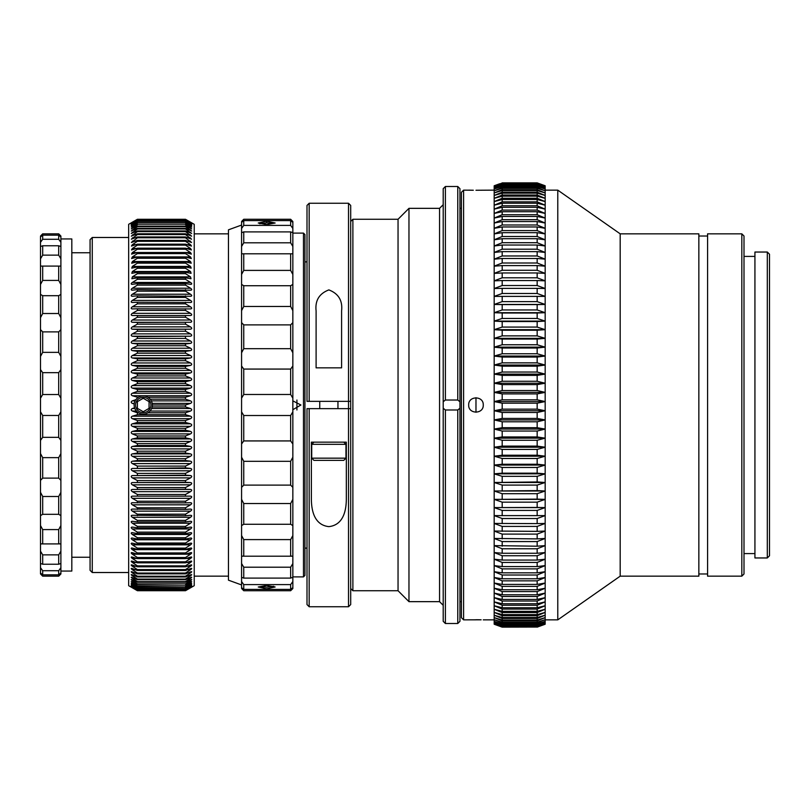 <?xml version="1.0" encoding="UTF-8"?>
<svg xmlns="http://www.w3.org/2000/svg" width="810" height="810" viewBox="0 0 810 810"><rect width="100%" height="100%" fill="white"/><g stroke="black" fill="none" stroke-linecap="round" stroke-linejoin="round"><path stroke-width="1.21" d="M307 261.883L304.935 261.883M307 548.117L304.935 548.117M296.926 400.018L296.926 409.971M228.46 233.837L194.228 233.837M228.46 576.163L194.228 576.163M137.416 219.307L128.668 224.319L128.668 585.681L137.416 590.723L185.48 590.723L194.228 585.681L194.228 224.319L185.48 219.307L137.416 219.358L185.48 219.307M185.48 219.358L191.788 223.114L185.48 219.642L137.416 219.642L185.48 219.642M185.48 219.773L191.778 223.641L185.48 220.29L137.416 220.29L185.48 220.29M185.48 220.502L191.767 224.481L185.48 221.262L137.416 221.262L185.48 221.262M185.48 221.555L191.757 225.646L185.48 222.558L137.416 222.558L185.48 222.558M185.48 222.932L191.737 227.124L185.48 224.178L137.416 224.178L185.48 224.178M185.48 224.633L191.707 228.916L185.48 226.111L137.416 226.111L137.416 226.638L185.48 226.638L185.48 226.111M185.48 226.638L191.676 231.022L185.48 228.369L137.416 228.369L137.416 228.967L185.48 228.967L185.48 228.369M185.48 228.967L191.646 233.442L185.48 230.921L137.416 230.921L137.416 231.599L185.48 231.599L185.48 230.921M185.48 231.599L191.606 236.155L185.48 233.786L137.416 233.786L137.416 234.546L185.48 234.546L185.48 233.786M185.48 234.546L191.565 239.173L185.48 236.955L137.416 236.955L137.416 237.775L185.48 237.775L185.48 236.955M185.48 237.775L191.524 242.484L185.48 240.408L137.416 240.408L137.416 241.309L185.48 241.309L185.48 240.408M185.48 241.309L190.522 244.65L191.474 246.078L185.48 244.164L137.416 244.164L137.416 245.126L185.48 245.126L185.48 244.164M185.48 245.126L190.522 248.468L191.413 249.956L185.48 248.194L137.416 248.194L137.416 249.227L185.48 249.227L185.48 248.194M185.48 249.227L190.522 252.558L191.362 254.117L185.48 252.497L137.416 252.497L137.416 253.601L185.48 253.601L185.48 252.497M185.48 253.601L190.522 256.912L191.302 258.532L185.48 257.064L137.416 257.064L137.416 258.238L185.48 258.238L185.48 257.064M185.48 258.238L190.522 261.539L191.231 263.209L185.48 261.903L137.416 261.903L137.416 263.128L185.48 263.128L185.48 261.903M185.48 263.128L190.522 266.409L191.17 268.14L185.48 266.986L137.416 266.986L137.416 268.272L185.48 268.272L185.48 266.986M185.48 268.272L190.522 271.522L191.099 273.314L185.48 272.312L137.416 272.312L137.416 273.658L185.48 273.658L185.48 272.312M185.48 273.658L190.522 276.868L191.018 278.721L185.48 277.87L137.416 277.87L137.416 279.278L185.48 279.278L185.48 277.87M185.48 279.278L190.522 282.447C191.94 283.439 192.081 284.077 190.947 284.361L185.48 283.652L137.416 283.652L137.416 285.11L185.48 285.11L185.48 283.652M185.48 285.11L190.522 288.228C191.97 289.261 192.081 289.919 190.866 290.203L137.416 289.646L137.416 291.154L185.48 291.154L185.48 289.646M185.48 291.154L190.522 294.222C192 295.296 192.081 295.974 190.775 296.257L137.416 295.842L137.416 297.402L185.48 297.402L185.48 295.842M185.48 297.402L190.522 300.409C192.031 301.512 192.081 302.211 190.694 302.494L137.416 302.231L137.416 303.831L185.48 303.831L185.48 302.231M185.48 303.831L190.522 306.787C192.051 307.921 192.081 308.64 190.603 308.924L137.416 308.802L137.416 310.443L185.48 310.443L185.48 308.802M185.48 310.443L190.522 313.328C192.071 314.493 192.071 315.222 190.522 315.515L137.416 315.535L137.416 317.226L185.48 317.226L185.48 315.535M185.48 317.226L190.522 320.031C192.071 321.185 192.071 321.934 190.522 322.269L137.416 322.431L137.416 324.152L185.48 324.152L185.48 322.431M185.48 324.152L190.522 326.886C192.071 328.02 192.071 328.779 190.522 329.174L137.416 329.467L137.416 331.229L185.48 331.229L185.48 329.467M185.48 331.229L190.522 333.872C192.071 334.986 192.071 335.765 190.522 336.201L137.416 336.636L137.416 338.428L185.48 338.428L185.48 336.636M185.48 338.428L190.522 340.99C192.071 342.083 192.071 342.873 190.522 343.359L185.48 343.936L137.416 343.936L137.416 345.748L185.48 345.748L185.48 343.936M185.48 345.748L190.522 348.219C192.071 349.282 192.071 350.082 190.522 350.619L185.48 351.327L137.416 351.327L137.416 353.17L185.48 353.17L185.48 351.327M185.48 353.17L190.522 355.539C192.071 356.582 192.071 357.402 190.522 357.979L185.48 358.82L137.416 358.82L137.416 360.683L185.48 360.683L185.48 358.82M185.48 360.683L190.522 362.961C192.071 363.974 192.071 364.794 190.522 365.411L185.48 366.393L137.416 366.393L137.416 368.277L185.48 368.277L185.48 366.393M185.48 368.277L190.522 370.443C192.071 371.436 192.071 372.256 190.522 372.924L185.48 374.038L137.416 374.038L137.416 375.931L185.48 375.931L185.48 374.038M185.48 375.931L190.522 377.997C192.071 378.948 192.071 379.779 190.522 380.487L185.48 381.733L137.416 381.733L137.416 383.636L185.48 383.636L185.48 381.733M185.48 383.636L190.522 385.59C192.071 386.512 192.071 387.352 190.522 388.101L185.48 389.468L137.416 389.468L137.416 391.382L185.48 391.382L185.48 389.468M185.48 391.382L190.522 393.214C192.071 394.106 192.071 394.946 190.522 395.736L185.48 397.234L147.997 397.234M150.215 399.158L185.48 399.158L185.48 397.234M185.48 399.158L190.522 400.869C192.071 401.719 192.071 402.56 190.522 403.39L185.48 405.01L152.341 405.01M152.138 406.934L185.48 406.934L185.48 405.01M185.48 406.934L190.522 408.524C192.071 409.344 192.071 410.184 190.522 411.045L185.48 412.786L147.957 412.786M185.48 414.71L190.522 416.178C192.071 416.947 192.071 417.788 190.522 418.689L185.48 420.552L137.416 420.552L132.374 418.689C130.825 417.798 130.825 416.958 132.374 416.178L137.416 414.71L185.48 414.71L185.48 412.786M185.48 422.466L190.522 423.812C192.071 424.541 192.071 425.382 190.522 426.313L185.48 428.287L137.416 428.287L132.374 426.313C130.825 425.382 130.825 424.551 132.374 423.812L137.416 422.466L185.48 422.466L185.48 420.552M185.48 430.191L190.522 431.406C192.071 432.105 192.071 432.935 190.522 433.897L185.48 435.983L137.416 435.983L132.374 433.897C130.825 432.935 130.825 432.105 132.374 431.406L137.416 430.191L185.48 430.191L185.48 428.287M185.48 437.876L190.522 438.959C192.071 439.607 192.071 440.438 190.522 441.43L185.48 443.627L137.416 443.627L132.374 441.43C130.825 440.438 130.825 439.617 132.374 438.959L137.416 437.876L185.48 437.876L185.48 435.983M185.48 445.5L190.522 446.452C192.071 447.059 192.071 447.879 190.522 448.902L185.48 451.2L137.416 451.2L132.374 448.902C130.825 447.879 130.825 447.059 132.374 446.452L137.416 445.5L185.48 445.5L185.48 443.627M185.48 453.053L190.522 453.873C192.071 454.43 192.071 455.24 190.522 456.293L185.48 458.693L137.416 458.693L132.374 456.293C130.825 455.25 130.825 454.44 132.374 453.873L137.416 453.053L185.48 453.053L185.48 451.2M185.48 460.525L190.522 461.204C192.071 461.72 192.071 462.52 190.522 463.603L185.48 466.094L137.416 466.094L132.374 463.603C130.825 462.52 130.825 461.73 132.374 461.204L137.416 460.525L185.48 460.525L185.48 458.693M185.48 467.897L190.522 468.443C192.071 468.909 192.071 469.699 190.522 470.802L185.48 473.384L137.416 473.384L132.374 470.802C130.825 469.699 130.825 468.919 132.374 468.443L185.48 467.897L185.48 466.094M185.48 475.166L190.522 475.561C192.071 475.986 192.071 476.766 190.522 477.89L185.48 480.553L137.416 480.553L132.374 477.89C130.825 476.766 130.825 475.996 132.374 475.561L185.48 475.166L185.48 473.384M185.48 482.304L190.522 482.568C192.071 482.942 192.071 483.702 190.522 484.846L185.48 487.59L137.416 487.59L132.374 484.846C130.825 483.702 130.825 482.942 132.374 482.568L185.48 482.304L185.48 480.553M185.48 489.311L190.522 489.432C192.071 489.756 192.071 490.495 190.522 491.66L185.48 494.485L137.416 494.485L132.374 491.66C130.825 490.506 130.825 489.756 132.374 489.432L185.48 489.311L185.48 487.59M185.48 496.166L190.522 496.145C192.071 496.419 192.071 497.148 190.522 498.322L185.48 501.228L137.416 501.228L132.374 498.322C130.825 497.148 130.825 496.429 132.374 496.145L185.48 496.166L185.48 494.485M185.48 502.858L190.522 502.706C192.071 502.929 192.071 503.638 190.522 504.822L185.48 507.789L137.416 507.789L132.374 504.822C130.825 503.638 130.825 502.929 132.374 502.706L185.48 502.858L185.48 501.228M185.48 509.389L190.522 509.085C192.071 509.267 192.071 509.956 190.522 511.15L185.48 514.178L137.416 514.178L132.374 511.15C130.825 509.956 130.825 509.267 132.374 509.085L185.48 509.389L185.48 507.789M185.48 515.727L190.522 515.292C192.071 515.413 192.071 516.081 190.522 517.296L185.48 520.374L137.416 520.374L132.374 517.296C130.825 516.081 130.825 515.413 132.374 515.292L185.48 515.727L185.48 514.178M185.48 521.873L190.522 521.296C192.071 521.377 192.071 522.015 190.522 523.24L185.48 526.368L137.416 526.368L132.374 523.24C130.825 522.025 130.825 521.377 132.374 521.296L137.416 521.873L185.48 521.873L185.48 520.374M185.48 527.816L190.522 527.107C192.071 527.128 192.071 527.745 190.522 528.971L185.48 532.15L137.416 532.15L132.374 528.971C130.825 527.755 130.825 527.128 132.374 527.107L137.416 527.816L185.48 527.816L185.48 526.368M185.48 533.547L190.522 532.697C192.071 532.666 192.071 533.263 190.522 534.489L185.48 537.708L137.416 537.708L132.374 534.489C130.825 533.263 130.825 532.666 132.374 532.697L137.416 533.547L185.48 533.547L185.48 532.15M185.48 539.045L190.522 538.063C192.071 537.982 192.071 538.559 190.522 539.784L185.48 543.034L137.416 543.034L132.374 539.784C130.825 538.559 130.825 537.982 132.374 538.063L137.416 539.045L185.48 539.045L185.48 537.708M190.522 538.063L191.109 537.992M185.48 544.31L190.522 543.196C192.071 543.064 192.071 543.611 190.522 544.836L185.48 548.117L137.416 548.117L132.374 544.836C130.825 543.611 130.825 543.064 132.374 543.196L137.416 544.31L185.48 544.31L185.48 543.034M190.522 543.196L191.18 543.115M185.48 549.332L190.522 548.087C192.071 547.904 192.071 548.421 190.522 549.646L185.48 552.947L137.416 552.947L132.374 549.646C130.825 548.421 130.825 547.904 132.374 548.087L137.416 549.332L185.48 549.332L185.48 548.117M190.522 548.087L191.251 547.985M185.48 554.101L190.522 552.724C192.071 552.491 192.071 552.987 190.522 554.202L185.48 557.523L137.416 557.523L132.374 554.202C130.825 552.987 130.825 552.491 132.374 552.724L137.416 554.101L185.48 554.101L185.48 552.947M190.522 552.724L191.312 552.592M185.48 558.606L190.522 557.108C192.071 556.824 192.071 557.29 190.522 558.495L185.48 561.826L137.416 561.826L132.374 558.495C130.825 557.29 130.825 556.824 132.374 557.108L137.416 558.606L185.48 558.606L185.48 557.523M190.522 557.108L191.373 556.956M185.48 562.839L190.522 561.219C192.071 560.885 192.071 561.32 190.522 562.515L185.48 565.856L137.416 565.856L132.374 562.515C130.825 561.32 130.825 560.895 132.374 561.219L137.416 562.839L185.48 562.839L185.48 561.826M190.522 561.219L191.433 561.036M185.48 566.808L190.522 565.056C192.071 564.681 192.071 565.076 190.522 566.261L185.48 569.602L137.416 569.602L132.374 566.261C130.825 565.086 130.825 564.681 132.374 565.056L137.416 566.808L185.48 566.808L185.48 565.856M190.522 565.056L191.484 564.843M185.48 570.483L190.522 568.62C192.071 568.185 192.071 568.559 190.522 569.734L185.48 573.055L137.416 573.055L132.374 569.734C130.825 568.559 130.825 568.195 132.374 568.62L137.416 570.483L185.48 570.483L185.48 569.602M190.522 568.62L191.535 568.367M185.48 573.865L190.522 571.89C192.071 571.414 192.071 571.749 190.522 572.903L185.48 576.224L137.416 576.224L132.374 572.903C130.825 571.749 130.825 571.414 132.374 571.89L137.416 573.865L185.48 573.865L185.48 573.055M190.522 571.89C192.071 571.414 192.071 571.749 190.522 572.903L187.94 572.903M185.48 576.953L190.522 574.867C192.071 574.351 192.071 574.654 190.522 575.788L185.48 579.089L137.416 579.089L132.374 575.788C130.825 574.654 130.825 574.351 132.374 574.867L137.416 576.953L185.48 576.953L185.48 576.224M190.522 574.867C192.071 574.351 192.071 574.654 190.522 575.788L188.315 575.788M185.48 579.747L190.522 577.55C192.071 576.983 192.071 577.257 190.522 578.37L185.48 581.641L137.416 581.641L132.374 578.37C130.825 577.257 130.825 576.983 132.374 577.55L137.416 579.747L185.48 579.747L185.48 579.089M190.522 577.55C192.071 576.983 192.071 577.257 190.522 578.37L188.649 578.37M185.48 582.228L190.522 579.93C192.071 579.312 192.071 579.555 190.522 580.649L185.48 583.888L137.416 583.888L132.374 580.649C130.825 579.555 130.825 579.312 132.374 579.93L137.416 582.228L185.48 582.228L185.48 581.641M190.522 579.93C192.071 579.312 192.071 579.555 190.522 580.649L188.953 580.649M185.48 584.395L190.522 582.005C192.071 581.347 192.071 581.55 190.522 582.613L185.48 585.822L137.416 585.822L132.374 582.613C130.825 581.55 130.825 581.347 132.374 582.005L137.416 584.395L185.48 583.888M190.522 582.005C192.071 581.347 192.071 581.55 190.522 582.613L189.236 582.613M185.48 586.258L190.522 583.767C192.071 583.058 192.071 583.23 190.522 584.273L185.48 587.442L137.416 587.442L132.374 584.273C130.825 583.23 130.825 583.058 132.374 583.767L137.416 586.258L185.48 585.822M190.522 583.767C192.071 583.058 192.071 583.23 190.522 584.273L189.489 584.273M185.48 587.797L190.522 585.205C192.071 584.466 192.071 584.607 190.522 585.62L185.48 588.738L137.416 588.738L132.374 585.62C130.825 584.607 130.825 584.466 132.374 585.205L137.416 587.797L185.48 587.442M190.522 585.205C192.071 584.466 192.071 584.607 190.522 585.62L189.732 585.62M137.416 590.723L132.374 587.736C130.825 586.825 130.825 586.784 132.374 587.645L137.416 590.47L132.374 587.351C130.825 586.399 130.825 586.329 132.374 587.149L137.416 589.903L132.374 586.642C130.825 585.66 130.825 585.559 132.374 586.339L137.416 589.012L185.48 588.738M185.48 589.012L190.522 586.339C192.071 585.559 192.071 585.66 190.522 586.642L185.48 589.71L137.416 589.71M190.522 586.339C192.071 585.559 192.071 585.66 190.522 586.642L189.955 586.642M137.416 589.903L185.48 589.71M185.48 589.903L190.522 587.149C192.071 586.329 192.071 586.399 190.522 587.351L185.48 590.369L137.416 590.369M190.522 587.149C192.071 586.329 192.071 586.399 190.522 587.351L190.158 587.351M137.416 590.47L185.48 590.369M185.48 590.47L190.522 587.645C192.071 586.784 192.071 586.825 190.522 587.736L185.48 590.692L137.416 590.692M190.522 587.645C192.071 586.784 192.071 586.825 190.522 587.736L190.36 587.736M90.072 239.669L90.072 570.331L92.259 572.518L92.259 237.482L90.072 239.669M128.668 237.482L92.259 237.482M128.668 572.518L92.259 572.518M132.536 587.736L132.374 587.736C130.825 586.825 130.825 586.784 132.374 587.645M132.739 587.351L132.374 587.351C130.825 586.399 130.825 586.329 132.374 587.149M132.941 586.642L132.374 586.642C130.825 585.66 130.825 585.559 132.374 586.339M133.164 585.62L132.374 585.62C130.825 584.607 130.825 584.466 132.374 585.205M133.407 584.273L132.374 584.273C130.825 583.23 130.825 583.058 132.374 583.767M133.66 582.613L132.374 582.613C130.825 581.55 130.825 581.347 132.374 582.005M137.416 583.888L137.416 584.395M133.944 580.649L132.374 580.649C130.825 579.555 130.825 579.312 132.374 579.93M137.416 581.641L137.416 582.228M134.247 578.37L132.374 578.37C130.825 577.257 130.825 576.983 132.374 577.55M137.416 579.089L137.416 579.747M134.581 575.788L132.374 575.788C130.825 574.654 130.825 574.351 132.374 574.867M137.416 576.224L137.416 576.953M134.956 572.903L132.374 572.903C130.825 571.749 130.825 571.414 132.374 571.89M137.416 573.055L137.416 573.865M131.362 568.367L132.374 568.62M137.416 569.602L137.416 570.483M131.412 564.843L132.374 565.056M137.416 565.856L137.416 566.808M131.463 561.036L132.374 561.219M137.416 561.826L137.416 562.839M131.524 556.956L132.374 557.108M137.416 557.523L137.416 558.606M131.584 552.592L132.374 552.724M137.416 552.947L137.416 554.101M131.645 547.985L132.374 548.087M137.416 548.117L137.416 549.332M131.716 543.115L132.374 543.196M137.416 543.034L137.416 544.31M131.787 538.002L132.374 538.063M137.416 537.708L137.416 539.045M131.858 532.646L132.374 532.697M137.416 532.15L137.416 533.547M137.416 526.368L137.416 527.816M137.416 520.374L137.416 521.873M137.416 514.178L137.416 515.727M137.416 507.789L137.416 509.389M137.416 501.228L137.416 502.858M137.416 494.485L137.416 496.166M137.416 487.59L137.416 489.311M137.416 480.553L137.416 482.304M137.416 473.384L137.416 475.166M137.416 466.094L137.416 467.897M137.416 458.693L137.416 460.525M137.416 451.2L137.416 453.053M137.416 443.627L137.416 445.5M137.416 435.983L137.416 437.876M137.416 428.287L137.416 430.191M137.416 420.552L137.416 422.466M137.416 414.71L137.416 412.786L132.374 411.045C130.825 410.184 130.825 409.344 132.374 408.524L134.581 407.825M134.197 403.977L132.374 403.39C130.825 402.57 130.825 401.719 132.374 400.869L135.847 399.684M138.49 397.234L137.416 397.234L137.416 398.004M137.416 397.234L132.374 395.736C130.825 394.946 130.825 394.106 132.374 393.214L137.416 391.382M137.416 389.468L132.374 388.101C130.825 387.352 130.825 386.512 132.374 385.59L137.416 383.636M137.416 381.733L132.374 380.487C130.825 379.789 130.825 378.948 132.374 377.997L137.416 375.931M137.416 374.038L132.374 372.924C130.825 372.266 130.825 371.436 132.374 370.443L137.416 368.277M137.416 366.393L132.374 365.411C130.825 364.794 130.825 363.974 132.374 362.961L137.416 360.683M137.416 358.82L132.374 357.979C130.825 357.402 130.825 356.592 132.374 355.539L137.416 353.17M137.416 351.327L132.374 350.619C130.825 350.092 130.825 349.292 132.374 348.219L137.416 345.748M137.416 343.936L132.374 343.359C130.825 342.873 130.825 342.083 132.374 340.99L137.416 338.428M137.416 336.636L132.374 336.201C130.825 335.765 130.825 334.996 132.374 333.872L137.416 331.229M137.416 329.467L132.374 329.174C130.825 328.789 130.825 328.02 132.374 326.886L137.416 324.152M137.416 322.431L132.374 322.269C130.825 321.934 130.825 321.185 132.374 320.031L137.416 317.226M137.416 315.535L132.374 315.515C130.825 315.232 130.825 314.503 132.374 313.328L137.416 310.443M137.416 308.802L132.293 308.924C130.815 308.64 130.845 307.921 132.374 306.787L137.416 303.831M137.416 302.231L132.202 302.494C130.815 302.221 130.876 301.522 132.374 300.409L137.416 297.402M137.416 295.842L132.121 296.257C130.815 295.974 130.896 295.296 132.374 294.222L137.416 291.154M137.416 289.646L132.04 290.203C130.815 289.919 130.926 289.261 132.374 288.228L137.416 285.11M137.416 283.652L131.959 284.361C130.815 284.077 130.957 283.439 132.374 282.447L137.416 279.278M137.416 277.87L131.878 278.721L132.374 276.868L137.416 273.658M137.416 272.312L131.807 273.314L132.374 271.522L137.416 268.272M137.416 266.986L131.736 268.14L132.374 266.409L137.416 263.128M137.416 261.903L131.665 263.209L132.374 261.539L137.416 258.238M137.416 257.064L131.595 258.532L132.374 256.912L137.416 253.601M137.416 252.497L131.534 254.117L132.374 252.558L137.416 249.227M137.416 248.194L131.483 249.956L132.374 248.468L137.416 245.126M137.416 244.164L131.423 246.078L132.374 244.65L137.416 241.309M137.416 240.408L131.382 242.484L137.416 237.775M137.416 236.955L131.331 239.173L137.416 234.546M137.416 233.786L131.291 236.155L137.416 231.599M137.416 230.921L131.25 233.442L137.416 228.967M137.416 228.369L131.22 231.022L137.416 226.638M137.416 226.111L131.19 228.916L137.416 224.633M137.416 224.178L131.169 227.124L137.416 222.932M137.416 222.558L131.139 225.646L137.416 221.555M137.416 221.262L131.129 224.481L137.416 220.502M137.416 220.29L131.119 223.641L137.416 219.773M137.416 219.642L131.109 223.114L137.416 219.358M131.726 222.558L137.416 219.277L185.48 219.277L191.17 222.558M138.53 412.786L137.416 412.786M90.072 252.771L71.817 252.771M90.072 557.229L71.817 557.229M60.892 571.06L71.817 571.06L71.817 238.94L60.892 238.94M60.892 573.075L60.892 573.976L58.705 576.163L42.687 576.163L40.5 573.936L40.5 573.075L42.687 574.847L58.705 574.847L60.892 573.075L60.892 246.523L58.705 245.764L42.687 245.764L40.5 246.523L40.5 242.322L42.687 239.284L58.705 239.284L60.892 242.322L60.892 236.925L58.705 235.153L42.687 235.153L40.5 236.925L40.5 242.322M60.892 266.085L40.5 266.085L40.5 258.795L42.687 255.14L58.705 255.14L60.892 258.795M40.5 236.064L42.687 233.837L58.705 233.837L60.892 236.064L58.705 233.837L42.687 233.837L40.5 236.925M60.892 236.064L60.892 236.925M60.892 246.523L60.892 242.322M60.892 411.804L58.705 415.479L58.705 437.329L60.892 440.397M60.892 453.58L58.705 457.64L42.687 457.64L40.5 453.58L40.5 440.397L42.687 437.329L58.705 437.329M58.705 457.64L58.705 478.113L60.892 480.381M60.892 492.308L58.705 496.489L42.687 496.489L40.5 492.308L40.5 480.381L42.687 478.113L58.705 478.113M58.705 496.489L58.705 514.309L60.892 515.616M60.892 525.538L58.705 529.588L42.687 529.588L40.5 525.538L40.5 515.616L42.687 514.309L58.705 514.309M58.705 529.588L58.705 543.631L59.241 543.611M60.892 551.205L58.705 554.86L42.687 554.86L40.5 551.205L40.5 543.915L60.892 543.915M42.16 543.611L42.687 543.631L42.687 529.588M58.705 554.86L58.705 564.236L60.892 563.476M60.892 567.678L58.705 570.716L42.687 570.716L40.5 567.678L40.5 563.476L42.687 564.236L58.705 564.236M58.705 570.716L58.705 574.847M60.892 573.936L58.705 576.163L42.687 576.163L40.5 573.936M58.705 235.153L58.705 239.284M58.705 245.764L58.705 255.14M58.705 266.368L58.705 280.412L60.892 284.462M60.892 294.384L58.705 295.69L42.687 295.69L40.5 294.384L40.5 284.462L42.687 280.412L58.705 280.412M58.705 295.69L58.705 313.51L60.892 317.692M60.892 329.619L58.705 331.887L42.687 331.887L40.5 329.619L40.5 317.692L42.687 313.51L58.705 313.51M58.705 331.887L58.705 352.36L60.892 356.42M60.892 369.603L58.705 372.671L42.687 372.671L40.5 369.603L40.5 356.42L42.687 352.36L58.705 352.36M58.705 372.671L58.705 394.521L60.892 398.196M58.705 415.479L42.687 415.479L40.5 411.804L40.5 398.196L42.687 394.521L58.705 394.521M42.687 415.479L42.687 437.329M40.5 411.804L40.5 440.397M40.5 369.603L40.5 398.196M40.5 329.619L40.5 356.42M40.5 294.384L40.5 317.692M40.5 266.085L40.5 284.462M40.5 246.523L40.5 258.795M40.5 567.678L40.5 573.075M40.5 551.205L40.5 563.476M40.5 525.538L40.5 543.915M40.5 492.308L40.5 515.616M40.5 453.58L40.5 480.381M42.687 457.64L42.687 478.113M42.687 496.489L42.687 514.309M42.687 554.86L42.687 564.236M42.687 570.716L42.687 574.847M42.687 235.153L42.687 239.284M42.687 245.764L42.687 255.14M42.687 266.368L42.687 280.412M42.687 295.69L42.687 313.51M42.687 331.887L42.687 352.36M42.687 372.671L42.687 394.521M266.682 588.779L258.248 586.987L266.692 585.458L275.147 586.987L266.682 588.779M273.719 586.288L266.692 587.139L260.607 586.653M266.682 224.542L258.248 223.013L266.692 221.221L275.147 223.013L266.682 224.542M259.666 223.712L266.692 222.861L272.778 223.347M241.572 225.058L228.46 229.827L228.46 580.173L241.572 584.942M292.845 587.625L292.845 588.546L290.658 590.733L243.749 590.733L241.572 588.485L241.572 587.625L243.749 589.407L290.658 589.407L292.845 587.625L292.845 232.673L290.658 231.893L243.749 231.893L241.572 232.673L241.572 228.45L243.749 225.393L290.658 225.393L292.845 228.45L292.845 222.375L290.658 220.593L243.749 220.593L241.572 222.375L241.572 228.45M292.845 253.793L241.572 253.793L241.572 246.473L243.749 242.798L290.658 242.798L292.845 246.473M241.572 221.515L243.749 219.267L290.658 219.277L292.845 221.515L290.658 219.267L243.749 219.267L241.572 222.375M292.845 221.515L292.845 222.375M292.845 232.673L292.845 228.45M292.845 411.834L290.658 415.52L290.658 440.934L292.845 444.001M292.845 457.225L290.658 461.305L243.749 461.305L241.572 457.225L241.572 444.001L243.749 440.934L290.658 440.934M290.658 461.305L290.658 485.119L292.845 487.377M292.845 499.345L290.658 503.547L243.749 503.547L241.572 499.345L241.572 487.377L243.749 485.119L290.658 485.119M290.658 503.547L290.658 524.272L292.845 525.579M292.845 535.542L290.658 539.602L243.749 539.602L241.572 535.542L241.572 525.579L243.749 524.272L290.658 524.272M290.658 539.602L290.658 555.933L291.205 555.903M292.845 563.527L290.658 567.202L243.749 567.202L241.572 563.527L241.572 556.207L292.845 556.207M243.202 555.903L243.749 555.933L243.749 539.602M290.658 567.202L290.658 578.107L292.845 577.327M292.845 581.55L290.658 584.607L243.749 584.607L241.572 581.55L241.572 577.327L243.749 578.107L290.658 578.107M290.658 584.607L290.658 589.407M292.845 588.485L290.658 590.723L243.749 590.733L241.572 588.485M290.658 220.593L290.658 225.393M290.658 231.893L290.658 242.798M290.658 254.067L290.658 270.398L292.845 274.458M292.845 284.421L290.658 285.727L243.749 285.727L241.572 284.421L241.572 274.458L243.749 270.398L290.658 270.398M290.658 285.727L290.658 306.453L292.845 310.655M292.845 322.623L290.658 324.881L243.749 324.881L241.572 322.623L241.572 310.655L243.749 306.453L290.658 306.453M290.658 324.881L290.658 348.695L292.845 352.775M292.845 365.998L290.658 369.066L243.749 369.066L241.572 365.998L241.572 352.775L243.749 348.695L290.658 348.695M290.658 369.066L290.658 394.48L292.845 398.166M290.658 415.52L243.749 415.52L241.572 411.834L241.572 398.166L243.749 394.48L290.658 394.48M241.572 411.834L241.572 444.001M241.572 365.998L241.572 398.166M241.572 322.623L241.572 352.775M241.572 284.421L241.572 310.655M241.572 253.793L241.572 274.458M241.572 232.673L241.572 246.473M241.572 581.55L241.572 587.625M241.572 563.527L241.572 577.327M241.572 535.542L241.572 556.207M241.572 499.345L241.572 525.579M241.572 457.225L241.572 487.377M243.749 415.52L243.749 440.934M243.749 461.305L243.749 485.119M243.749 503.547L243.749 524.272M243.749 567.202L243.749 578.107M243.749 584.607L243.749 589.407M243.749 220.593L243.749 225.393M243.749 231.893L243.749 242.798M243.749 254.067L243.749 270.398M243.749 285.727L243.749 306.453M243.749 324.881L243.749 348.695M243.749 369.066L243.749 394.48M309.177 401.355L307 401.355L307 205.436L309.177 203.249L309.177 401.355L350.7 401.355L350.7 205.436L348.513 203.249L348.513 408.645L307 408.645L307 604.564L309.177 606.751L309.177 408.645M350.7 401.355L350.7 408.645L348.513 408.645L348.513 606.751L309.177 606.751M350.7 588.546L352.887 590.733L352.887 219.267L350.7 221.454M352.887 590.733L398.044 590.733L398.044 219.267L352.887 219.267M398.044 590.733L408.969 601.658L408.969 208.342L398.044 219.267M475.976 397.72L475.976 412.28M408.969 601.658L439.557 601.658L439.557 208.342L408.969 208.342M461.406 208.342L459.948 208.342M461.406 601.658L459.948 601.658M457.761 400.018L457.761 186.492L445.389 186.492L445.389 400.018L457.761 400.018L459.948 401.76L459.948 188.679L457.761 186.492M459.948 401.76L459.948 621.321L457.761 623.508L445.389 623.508L445.389 409.981L443.202 408.24L443.202 621.321L445.389 623.508M445.389 186.492L443.202 188.679L443.202 408.24M443.202 401.76L445.389 400.018M459.948 408.24L457.761 409.981L445.389 409.981M457.761 623.508L457.761 409.981M341.597 310.868L341.597 367.851L316.102 367.851L316.102 310.868C314.968 300.571 319.221 293.584 328.86 289.899C338.479 293.584 342.721 300.571 341.597 310.868M348.513 203.249L309.177 203.249M350.7 408.645L350.7 604.564L348.513 606.751M346.326 442.149L346.326 499.132C346.255 510.017 343.642 525.012 328.86 526.632C314.037 525.001 311.465 510.087 311.364 499.132L311.364 442.149L346.326 442.149M303.477 576.892L304.935 575.434L304.935 234.566L303.477 233.108L303.477 576.892L292.845 576.892M300.925 405L292.845 400.869L300.925 405L293.301 409.435M303.477 233.108L292.845 233.108M337.952 408.645L337.952 401.355M319.748 408.645L319.748 401.355M313.916 442.149L311.728 444.336L345.961 444.336L343.774 442.149M345.961 458.166L343.774 460.353L313.916 460.353L311.728 458.166L345.961 458.166L345.961 444.336M311.728 458.166L311.728 444.336M143.238 395.898A9.102 9.102 0 0 1 152.341 405A9.102 9.102 0 0 1 143.238 414.102A9.102 9.102 0 0 1 134.136 405A9.102 9.102 0 0 1 143.238 395.898M143.238 397.356A7.644 7.644 0 0 1 150.893 405A7.644 7.644 0 0 1 143.238 412.644A7.644 7.644 0 0 1 135.594 405A7.644 7.644 0 0 1 143.238 397.356M149.07 408.361L149.07 401.638L143.238 398.267L137.416 401.638L137.416 408.361L143.238 411.733L149.07 408.361M767.313 557.958L769.5 555.771L769.5 254.229L767.313 252.042L767.313 557.958L754.93 557.958L754.93 252.042L767.313 252.042M468.686 405C468.241 395.604 483.692 395.594 483.256 405C483.702 414.396 468.251 414.406 468.686 405C468.241 395.604 483.692 395.594 483.256 405C483.702 414.396 468.251 414.406 468.686 405M473.313 190.239L463.593 190.137L463.593 619.863L481.13 619.802M468.686 190.137L470.812 190.198M470.863 190.198L473.161 190.239M494.181 190.137L475.976 190.259M494.181 619.863L483.256 619.863M754.93 256.416L744.005 256.416M754.93 553.584L744.005 553.584M463.593 190.137L461.406 192.324L461.406 617.676L463.593 619.863M741.818 576.163L744.005 573.976L744.005 236.024L741.818 233.837L741.818 576.163L707.586 576.163L707.586 233.837L741.818 233.837M707.586 236.024L698.848 236.024M707.586 573.976L698.848 573.976M620.187 576.163L620.187 233.837L698.848 233.837L698.848 576.163L620.187 576.163L557.776 619.863L557.776 190.137L545.171 190.137M557.776 619.863L545.171 619.863M620.187 233.837L557.776 190.137M481.079 619.802L478.791 619.761M478.629 619.761L475.976 619.741M499.699 183.759L494.181 185.763L494.181 624.237L502.19 627.142L537.162 627.051L502.19 627.142M494.181 410.741L502.19 409.141L537.162 409.141L545.171 410.741L494.181 410.741L502.19 412.492L502.19 418.436L537.162 418.436L537.162 412.492L502.19 412.492M537.162 418.436L545.171 419.914L545.171 401.558L537.162 403.188L502.19 403.188L502.19 409.141M502.19 403.188L494.181 401.558L502.19 399.836L537.162 399.836L537.162 393.893L502.19 393.893L502.19 399.836M502.19 393.893L494.181 392.384L502.19 390.541L537.162 390.541L537.162 384.608L502.19 384.608L502.19 390.541M502.19 384.608L494.181 383.221L502.19 381.267L537.162 381.267L537.162 375.364L502.19 375.364L502.19 381.267M502.19 375.364L494.181 374.109L502.19 372.043L537.162 372.043L537.162 366.171L502.19 366.171L502.19 372.043M502.19 366.171L494.181 365.047L502.19 362.87L537.162 362.87L537.162 357.048L502.19 357.048L502.19 362.87M502.19 357.048L494.181 356.056L502.19 353.767L537.162 353.767L537.162 348.006L502.19 348.006L502.19 353.767M502.19 348.006L494.181 347.146L502.19 344.766L537.162 344.766L537.162 339.056L502.19 339.056L502.19 344.766M502.19 339.056L494.181 338.347L502.19 335.867L537.162 335.867L537.162 330.237L502.19 330.237L502.19 335.867M502.19 330.237L494.181 329.66L502.19 327.078L537.162 327.078L537.162 321.54L502.19 321.54L502.19 327.078M502.19 321.54L494.181 321.104L502.19 318.441L537.162 318.441L537.162 312.994L502.19 312.994L502.19 318.441M502.19 312.994L494.181 312.69L502.19 309.947L537.162 309.947L537.162 304.611L502.19 304.611L502.19 309.947M502.19 304.611L494.181 304.449L502.19 301.624L537.162 301.624L537.162 296.399L502.19 296.399L502.19 301.624M502.19 296.399L494.181 296.379L502.19 293.483L537.162 293.483L537.162 288.38L502.19 288.38L502.19 293.483M502.19 288.38L494.181 288.502L502.19 285.535L537.162 285.535L537.162 280.564L502.19 280.564L502.19 285.535M502.19 280.564L494.181 280.827L502.19 277.8L537.162 277.8L537.162 272.96L502.19 272.96L502.19 277.8M502.19 272.96L494.181 273.365L502.19 270.277L537.162 270.277L537.162 265.599L502.19 265.599L502.19 270.277M502.19 265.599L494.181 266.146L502.19 262.997L537.162 262.997L537.162 258.481L502.19 258.481L502.19 262.997M502.19 258.481L494.181 259.159L502.19 255.97L537.162 255.97L537.162 251.616L502.19 251.616L502.19 255.97M502.19 251.616L494.181 252.436L502.19 249.207L537.162 249.207L537.162 245.025L502.19 245.025L502.19 249.207M502.19 245.025L494.181 245.977L502.19 242.706L537.162 242.706L537.162 238.707L502.19 238.707L502.19 242.706M502.19 238.707L494.181 239.79L502.19 236.5L537.162 236.5L537.162 232.683L502.19 232.683L502.19 236.5M502.19 232.683L494.181 233.908L502.19 230.587L537.162 230.587L537.162 226.962L502.19 226.962L502.19 230.587M502.19 226.962L494.181 228.309L502.19 224.977L537.162 224.977L537.162 221.555L502.19 221.555L502.19 224.977M502.19 221.555L494.181 223.034L502.19 219.682L537.162 219.682L537.162 216.472L502.19 216.472L502.19 219.682M502.19 216.472L494.181 218.072L502.19 214.721L537.162 214.721L537.162 211.714L502.19 211.714L502.19 214.721M502.19 211.714L494.181 213.435L502.19 210.084L537.162 210.084L537.162 207.299L502.19 207.299L502.19 210.084M502.19 207.299L494.181 209.142L502.19 205.791L537.162 205.791L537.162 203.229L502.19 203.229L502.19 205.791M502.19 203.229L494.181 205.193L502.19 201.852L537.162 201.852L537.162 199.513L502.19 199.513L502.19 201.852M502.19 199.513L494.181 201.589L502.19 198.268L537.162 198.268L537.162 196.162L502.19 196.162L502.19 198.268M502.19 196.162L494.181 198.339L502.19 195.038L537.162 195.038L537.162 193.175L502.19 193.175L502.19 195.038M502.19 193.175L494.181 195.453L502.19 192.183L537.162 192.183L537.162 190.552L502.19 190.552L502.19 192.183M502.19 190.552L494.181 192.942L502.19 189.702L537.162 189.702L537.162 188.315L502.19 188.315L502.19 189.702M502.19 188.315L494.181 190.795L502.19 187.596L537.162 187.596L537.162 186.452L502.19 186.452L502.19 187.596M502.19 186.452L494.181 189.034L502.19 185.875L537.162 185.875L537.162 184.974L502.19 184.974L502.19 185.875M502.19 184.974L494.181 187.647L502.19 184.538L537.162 184.538L537.162 183.89L502.19 183.89L502.19 184.538M502.19 183.89L494.181 186.634L502.19 183.586L537.162 183.586L502.19 183.586M502.19 183.181L494.181 186.006L502.19 183.03L537.162 182.868L545.171 185.773L539.642 183.759M494.181 401.558L545.171 401.558L545.171 185.773L537.162 182.868L502.19 183.03M502.19 627.051L494.181 624.085L502.19 626.93L537.162 626.93L502.19 626.93M502.19 626.586L494.181 623.558L502.19 626.322L537.162 626.322L537.162 625.735L502.19 625.735L502.19 626.322M502.19 625.735L494.181 622.647L502.19 625.33L537.162 625.33L537.162 624.49L502.19 624.49L502.19 625.33M502.19 624.49L494.181 621.351L502.19 623.953L537.162 623.953L537.162 622.87L502.19 622.87L502.19 623.953M502.19 622.87L494.181 619.68L502.19 622.181L537.162 622.181L537.162 620.855L502.19 620.855L502.19 622.181M502.19 620.855L494.181 617.625L502.19 620.035L537.162 620.035L537.162 618.465L502.19 618.465L502.19 620.035M502.19 618.465L494.181 615.205L502.19 617.514L537.162 617.514L537.162 615.711L502.19 615.711L502.19 617.514M502.19 615.711L494.181 612.411L502.19 614.618L537.162 614.618L537.162 612.573L502.19 612.573L502.19 614.618M502.19 612.573L494.181 609.262L502.19 611.358L537.162 611.358L537.162 609.079L502.19 609.079L502.19 611.358M502.19 609.079L494.181 605.748L502.19 607.733L537.162 607.733L537.162 605.232L502.19 605.232L502.19 607.733M502.19 605.232L494.181 601.881L502.19 603.754L537.162 603.754L537.162 601.02L502.19 601.02L502.19 603.754M502.19 601.02L494.181 597.669L502.19 599.42L537.162 599.42L537.162 596.474L502.19 596.474L502.19 599.42M502.19 596.474L494.181 593.112L502.19 594.753L537.162 594.753L537.162 591.583L502.19 591.583L502.19 594.753M502.19 591.583L494.181 588.242L502.19 589.741L537.162 589.741L537.162 586.379L502.19 586.379L502.19 589.741M502.19 586.379L494.181 583.038L502.19 584.415L537.162 584.415L537.162 580.851L502.19 580.851L502.19 584.415M502.19 580.851L494.181 577.52L502.19 578.775L537.162 578.775L537.162 575.009L502.19 575.009L502.19 578.775M502.19 575.009L494.181 571.708L502.19 572.832L537.162 572.832L537.162 568.873L502.19 568.873L502.19 572.832M502.19 568.873L494.181 565.603L502.19 566.585L537.162 566.585L537.162 562.444L502.19 562.444L502.19 566.585M502.19 562.444L494.181 559.204L502.19 560.064L537.162 560.064L537.162 555.741L502.19 555.741L502.19 560.064M502.19 555.741L494.181 552.552L502.19 553.26L537.162 553.26L537.162 548.775L502.19 548.775L502.19 553.26M502.19 548.775L494.181 545.626L537.162 546.203L537.162 541.566L502.19 541.566L502.19 546.203M502.19 541.566L494.181 538.458L537.162 538.903L537.162 534.104L502.19 534.104L502.19 538.903M502.19 534.104L494.181 531.056L537.162 531.36L537.162 526.419L502.19 526.419L502.19 531.36M502.19 526.419L494.181 523.442L537.162 523.594L537.162 518.521L502.19 518.521L502.19 523.594M502.19 518.521L494.181 515.606L537.162 515.626L537.162 510.432L502.19 510.432L502.19 515.626M502.19 510.432L494.181 507.586L537.162 507.465L537.162 502.149L502.19 502.149L502.19 507.465M502.19 502.149L494.181 499.385L537.162 499.122L537.162 493.695L502.19 493.695L502.19 499.122M502.19 493.695L494.181 491.012L537.162 490.607L537.162 485.089L502.19 485.089L502.19 490.607M502.19 485.089L494.181 482.497L537.162 481.95L537.162 476.341L502.19 476.341L502.19 481.95M502.19 476.341L494.181 473.84L502.19 473.161L537.162 473.161L537.162 467.471L502.19 467.471L502.19 473.161M502.19 467.471L494.181 465.061L502.19 464.241L537.162 464.241L537.162 458.49L502.19 458.49L502.19 464.241M502.19 458.49L494.181 456.182L502.19 455.23L537.162 455.23L537.162 449.418L502.19 449.418L502.19 455.23M502.19 449.418L494.181 447.211L502.19 446.118L537.162 446.118L537.162 440.255L502.19 440.255L502.19 446.118M502.19 440.255L494.181 438.159L502.19 436.944L537.162 436.944L537.162 431.041L502.19 431.041L502.19 436.944M502.19 431.041L494.181 429.057L502.19 427.71L537.162 427.71L537.162 421.787L502.19 421.787L502.19 427.71M502.19 421.787L494.181 419.914L502.19 418.436M545.171 410.741L537.162 412.492M537.162 403.188L537.162 409.141M537.162 627.142L545.171 624.237L545.171 419.914L494.181 419.914M545.171 419.914L537.162 421.787M537.162 427.71L545.171 429.057L537.162 431.041M537.162 436.944L545.171 438.159L537.162 440.255M537.162 446.118L545.171 447.211L537.162 449.418M537.162 455.23L545.171 456.182L537.162 458.49M537.162 464.241L545.171 465.061L537.162 467.471M537.162 473.161L545.171 473.84L537.162 476.341M537.162 481.95L545.171 482.497L537.162 485.089M537.162 490.607L545.171 491.012L537.162 493.695M537.162 499.122L545.171 499.385L537.162 502.149M537.162 507.465L545.171 507.586L537.162 510.432M537.162 515.626L545.171 515.606L537.162 518.521M537.162 523.594L545.171 523.442L537.162 526.419M537.162 531.36L545.171 531.056L537.162 534.104M537.162 538.903L545.171 538.458L537.162 541.566M537.162 546.203L545.171 545.626L537.162 548.775M537.162 553.26L545.171 552.552L537.162 555.741M537.162 560.064L545.171 559.204L537.162 562.444M537.162 566.585L545.171 565.603L537.162 568.873M537.162 572.832L545.171 571.708L537.162 575.009M537.162 578.775L545.171 577.52L537.162 580.851M537.162 584.415L545.171 583.038L537.162 586.379M537.162 589.741L545.171 588.242L537.162 591.583M537.162 594.753L545.171 593.112L537.162 596.474M537.162 599.42L545.171 597.669L537.162 601.02M537.162 603.754L545.171 601.881L537.162 605.232M537.162 607.733L545.171 605.748L537.162 609.079M537.162 611.358L545.171 609.262L537.162 612.573M537.162 614.618L545.171 612.411L537.162 615.711M537.162 617.514L545.171 615.205L537.162 618.465M537.162 620.035L545.171 617.625L537.162 620.855M537.162 622.181L545.171 619.68L537.162 622.87M537.162 623.953L545.171 621.351L537.162 624.49M537.162 625.33L545.171 622.647L537.162 625.735M537.162 626.322L545.171 623.558L537.162 626.586M537.162 626.93L545.171 624.085L537.162 627.051M537.162 183.03L545.171 186.006L537.162 183.181M537.162 183.586L545.171 186.634L537.162 183.89M537.162 184.538L545.171 187.647L537.162 184.974M537.162 185.875L545.171 189.034L537.162 186.452M537.162 187.596L545.171 190.795L537.162 188.315M537.162 189.702L545.171 192.942L537.162 190.552M537.162 192.183L545.171 195.453L537.162 193.175M537.162 195.038L545.171 198.339L537.162 196.162M537.162 198.268L545.171 201.589L537.162 199.513M537.162 201.852L545.171 205.193L537.162 203.229M537.162 205.791L545.171 209.142L537.162 207.299M537.162 210.084L545.171 213.435L537.162 211.714M537.162 214.721L545.171 218.072L537.162 216.472M537.162 219.682L545.171 223.034L537.162 221.555M537.162 224.977L545.171 228.309L537.162 226.962M537.162 230.587L545.171 233.908L537.162 232.683M537.162 236.5L545.171 239.79L537.162 238.707M537.162 242.706L545.171 245.977L537.162 245.025M537.162 249.207L545.171 252.436L537.162 251.616M537.162 255.97L545.171 259.159L537.162 258.481M537.162 262.997L545.171 266.146L537.162 265.599M537.162 270.277L545.171 273.365L537.162 272.96M537.162 277.8L545.171 280.827L537.162 280.564M537.162 285.535L545.171 288.502L537.162 288.38M537.162 293.483L545.171 296.379L537.162 296.399M537.162 301.624L545.171 304.449L537.162 304.611M537.162 309.947L545.171 312.69L537.162 312.994M537.162 318.441L545.171 321.104L537.162 321.54M537.162 327.078L545.171 329.66L537.162 330.237M537.162 335.867L545.171 338.347L537.162 339.056M537.162 344.766L545.171 347.146L537.162 348.006M537.162 353.767L545.171 356.056L537.162 357.048M537.162 362.87L545.171 365.047L537.162 366.171M537.162 372.043L545.171 374.109L537.162 375.364M537.162 381.267L545.171 383.221L537.162 384.608M537.162 390.541L545.171 392.384L537.162 393.893M537.162 399.836L545.171 401.558M494.181 392.384L545.171 392.384M545.171 429.057L494.181 429.057M494.181 383.221L545.171 383.221M545.171 438.159L494.181 438.159M494.181 374.109L545.171 374.109M545.171 447.211L494.181 447.211M494.181 365.047L545.171 365.047M545.171 456.182L494.181 456.182M494.181 356.056L545.171 356.056M545.171 465.061L494.181 465.061M494.181 347.146L545.171 347.146M545.171 473.84L494.181 473.84M494.181 338.347L545.171 338.347M545.171 482.497L494.181 482.497M494.181 329.66L545.171 329.66M545.171 491.012L494.181 491.012M494.181 321.104L545.171 321.104M545.171 499.385L494.181 499.385M494.181 312.69L545.171 312.69M545.171 507.586L494.181 507.586M494.181 304.449L545.171 304.449M494.181 296.379L545.171 296.379M502.19 182.857L537.162 182.857M132.374 411.045L136.434 411.045M150.042 411.045L190.522 411.045M135.128 400.869L132.374 400.869M134.278 403.39L132.374 403.39M134.845 408.524L132.374 408.524M151.632 408.524L190.522 408.524M190.522 416.178L132.374 416.178M190.522 418.689L132.374 418.689M152.199 403.39L190.522 403.39M151.348 400.869L190.522 400.869M190.522 423.812L132.374 423.812M190.522 426.313L132.374 426.313M132.374 395.736L190.522 395.736M132.374 393.214L190.522 393.214M190.522 431.406L132.374 431.406M190.522 433.897L132.374 433.897M132.374 388.101L190.522 388.101M132.374 385.59L190.522 385.59M190.522 438.959L132.374 438.959M190.522 441.43L132.374 441.43M132.374 380.487L190.522 380.487M132.374 377.997L190.522 377.997M190.522 446.452L132.374 446.452M190.522 448.902L132.374 448.902M132.374 372.924L190.522 372.924M132.374 370.443L190.522 370.443M190.522 453.873L132.374 453.873M190.522 456.293L132.374 456.293M132.374 365.411L190.522 365.411M132.374 362.961L190.522 362.961M190.522 461.204L132.374 461.204M190.522 463.603L132.374 463.603M132.374 357.979L190.522 357.979M132.374 355.539L190.522 355.539M190.522 468.443L132.374 468.443M190.522 470.802L132.374 470.802M132.374 350.619L190.522 350.619M132.374 348.219L190.522 348.219M190.522 475.561L132.374 475.561M190.522 477.89L132.374 477.89M132.374 569.734L135.381 569.734M187.525 569.734L190.522 569.734M132.374 343.359L190.522 343.359M132.374 340.99L190.522 340.99M190.522 482.568L132.374 482.568M190.522 484.846L132.374 484.846M132.374 566.261L135.847 566.261M187.049 566.261L190.522 566.261M132.374 336.201L190.522 336.201M132.374 333.872L190.522 333.872M190.522 489.432L132.374 489.432M190.522 491.66L132.374 491.66M132.374 562.515L136.394 562.515M186.502 562.515L190.522 562.515M132.374 329.174L190.522 329.174M132.374 326.886L190.522 326.886M190.522 498.322L132.374 498.322M132.374 558.495L137.032 558.495M185.875 558.495L190.522 558.495M132.374 322.269L190.522 322.269M132.374 320.031L190.522 320.031M190.522 504.822L132.374 504.822M132.374 554.202L190.522 554.202M132.374 315.515L190.522 315.515M132.374 313.328L190.522 313.328M190.522 511.15L132.374 511.15M132.374 549.646L190.522 549.646M132.374 306.787L190.522 306.787M190.522 517.296L132.374 517.296M132.374 544.836L190.522 544.836M132.374 300.409L190.522 300.409M190.522 523.24L132.374 523.24M132.374 539.784L190.522 539.784M132.374 294.222L190.522 294.222M190.522 528.971L132.374 528.971M132.374 534.489L190.522 534.489M132.374 288.228L190.522 288.228M132.374 282.447L190.522 282.447M132.374 276.868L190.522 276.868M132.374 271.522L190.522 271.522M132.374 266.409L190.522 266.409M132.374 261.539L190.522 261.539M132.374 256.912L190.522 256.912M132.374 252.558L137.204 252.558M185.692 252.558L190.522 252.558M132.374 248.468L136.546 248.468M186.351 248.468L190.522 248.468M132.374 244.65L135.979 244.65M186.918 244.65L190.522 244.65M132.374 241.107L135.493 241.107M187.414 241.107L190.522 241.107M132.374 237.856L135.057 237.856M187.839 237.856L190.522 237.856M132.374 234.91L134.673 234.91M188.224 234.91L190.522 234.91M132.374 232.247L134.328 232.247M188.568 232.247L190.522 232.247M132.374 229.898L134.014 229.898M188.882 229.898L190.522 229.898M132.374 227.843L133.731 227.843M189.165 227.843L190.522 227.843M132.374 226.111L133.468 226.111M189.429 226.111L190.522 226.111M132.374 224.694L133.225 224.694M189.672 224.694L190.522 224.694M132.374 223.58L133.002 223.58M189.894 223.58L190.522 223.58M266.692 221.221L266.692 222.861M439.557 601.658L443.202 605.293M439.557 208.342L443.202 204.707"/></g></svg>
